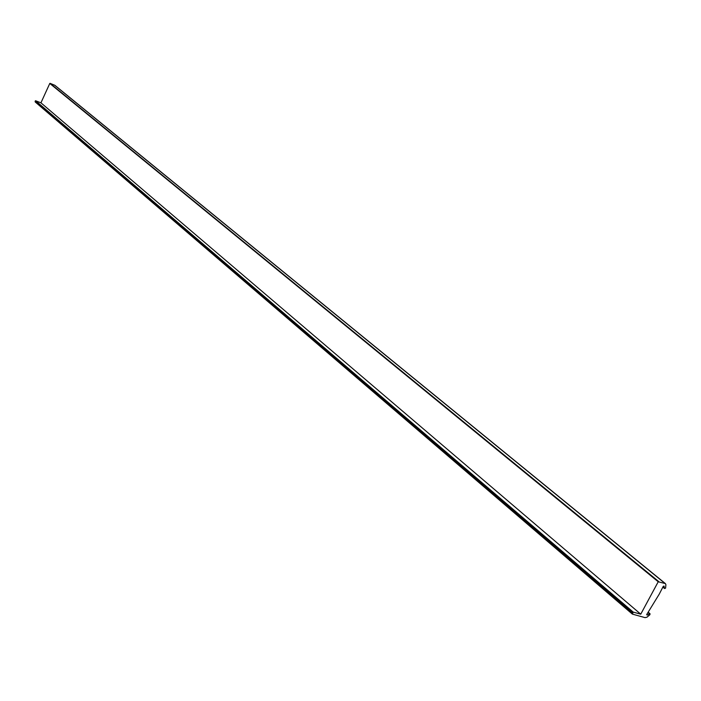 <?xml version="1.0" encoding="UTF-8"?>
<svg xmlns="http://www.w3.org/2000/svg" width="701" height="701" viewBox="0 0 701 701"><rect width="100%" height="100%" fill="white"/><g stroke="black" fill="none" stroke-linecap="round" stroke-linejoin="round"><path stroke-width="1.05" d="M665.6 588.113L665.897 584.625L665.389 583.591L658.221 581.769L640.749 614.181L40.938 102.828L35.602 100.751L633.24 612.113L632.381 614.111L645.06 617.634L647.023 617.169L649.897 614.698L650.037 613.752L647.189 615.11L646.699 614.584L659.255 594.115L663.234 586.378L663.987 586.054L664.592 588.551L665.6 588.113M665.354 583.565L54.862 85.312L50.051 83.323L658.668 581.515M658.221 581.769L49.78 83.454L40.938 102.828M640.749 614.181L633.24 612.113M632.793 612.376L35.33 100.874L35.103 101.373L632.346 613.2M632.267 613.953L35.103 101.373M649.406 613.769L648.039 612.613M647.189 615.11L646.664 614.663M664.46 588.314L662.909 587.044M664.881 583.32L54.494 85.093M648.276 612.262L650.037 613.752M662.857 587.131L664.592 588.551M35.208 101.969L632.381 614.111"/></g></svg>
